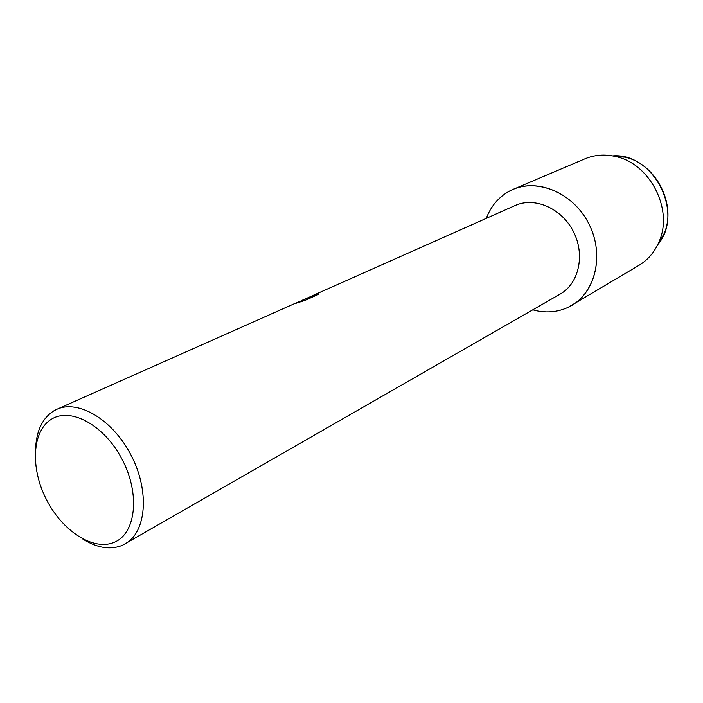 <?xml version="1.0" encoding="UTF-8"?>
<svg xmlns="http://www.w3.org/2000/svg" width="703" height="703" viewBox="0 0 703 703"><rect width="100%" height="100%" fill="white"/><g stroke="black" fill="none" stroke-linecap="round" stroke-linejoin="round"><path stroke-width="1.05" d="M663.834 234.187C677.297 205.214 656.048 163.36 624.703 157.138L612.585 155.89C653.711 152.331 684.827 213.607 657.683 244.714L663.834 234.187L658.896 242.052C654.511 252.201 647.858 259.961 638.957 265.339L567.892 307.439C556.82 312.431 545.106 313.23 532.76 309.821C545.106 313.23 556.82 312.431 567.892 307.439C594.756 295.365 605.362 255.725 588.789 223.703C572.611 191.488 534.333 176.813 508.787 191.48L513.137 189.362C538.595 178.158 573.63 193.492 588.842 223.809C604.352 253.985 596.047 291.314 571.987 305.26M314.338 294.812L515.15 205.513C534.684 196.559 561.741 208.316 573.437 231.63C585.371 254.829 578.894 283.617 560.133 294.1L122.48 545.282C110.301 550.229 96.873 548.032 82.207 538.7M301.253 300.726L303.626 299.575M35.677 447.082C36.793 429.814 42.892 417.705 53.99 410.763L56.802 409.331C78.595 399.137 113.464 420.174 131.505 456.045C149.827 491.775 146.233 532.347 125.152 543.929M313.74 295.075L306.745 298.59L317.598 293.757L318.415 294.39L304.926 300.409L295.928 303.301L299.742 301.306L56.802 409.331M51.978 418.909C71.609 407.046 105.38 426.123 122.647 460.403C140.213 494.525 135.811 533.138 114.703 542.11C93.833 551.583 62.418 531.283 46.372 499.411C30.036 467.68 32.074 430.28 51.978 418.909M301.016 300.831L310.225 296.736M301.121 300.91L297.615 302.721M318.477 294.03L317.633 293.836L306.745 298.59M486.3 218.343C490.817 206.436 498.313 197.481 508.787 191.48C498.313 197.481 490.817 206.436 486.3 218.343M513.137 189.362L584.878 158.843C594.474 154.827 604.668 154.045 615.441 156.488C650.143 163.368 673.808 209.977 658.896 242.052M624.703 157.138L615.441 156.488"/></g></svg>
